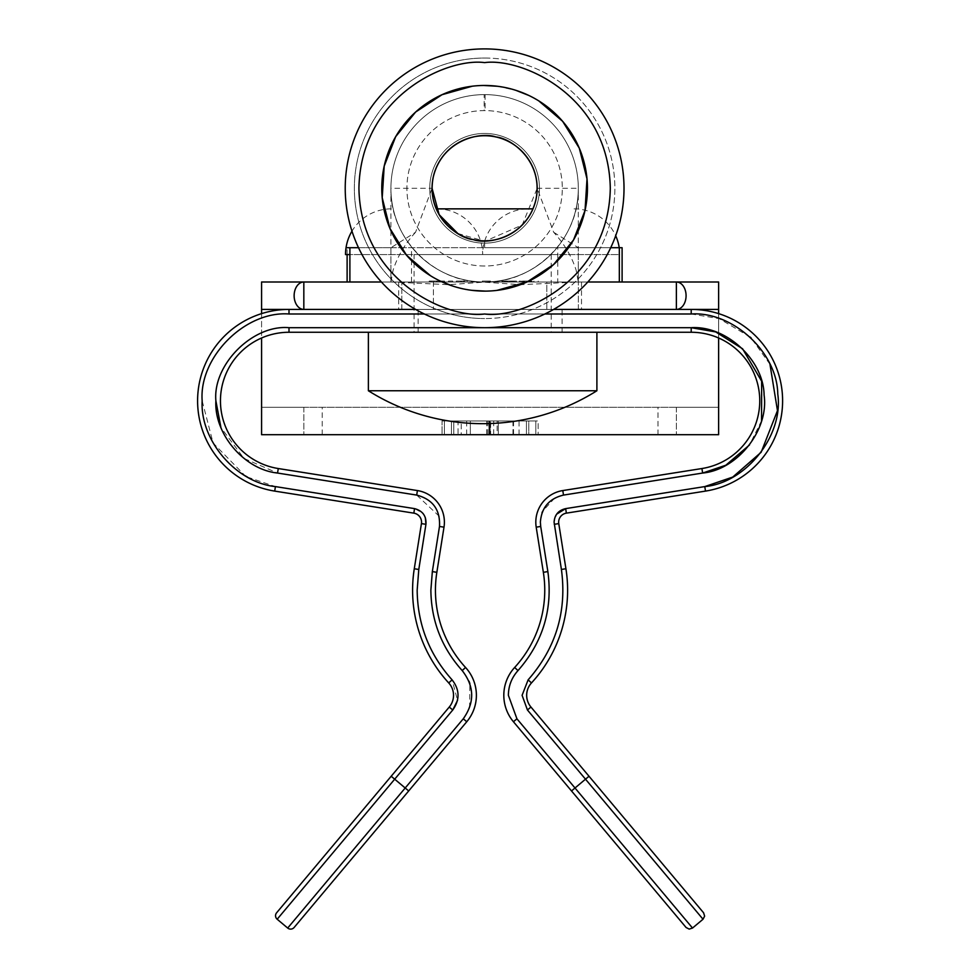 <?xml version="1.0" encoding="UTF-8"?>
<svg xmlns="http://www.w3.org/2000/svg" width="978" height="978" viewBox="0 0 978 978"><rect width="100%" height="100%" fill="white"/><g stroke="black" fill="none" stroke-linecap="round" stroke-linejoin="round"><path stroke-width="0.73" stroke-dasharray="4.89 3.67" d="M619.331 281.994L349.892 281.994M347.117 254.573L347.117 247.715L622.106 247.715M557.741 281.994L411.493 281.994L557.741 281.994L557.741 247.715L411.493 247.715L557.741 247.715M411.493 281.994L411.493 247.715M457.814 233.51L483.34 240.845L485.883 240.845L522.191 225.038L537.179 188.302L553.682 232.275C564.355 243.999 571.837 256.627 576.128 270.172L578.304 281.994L578.304 266.309L578.316 281.994L578.304 188.302A93.692 93.692 0 0 0 485.076 94.609A93.692 93.692 0 0 1 565.675 235.27A93.692 93.692 0 0 1 403.547 235.27A93.692 93.692 0 0 1 484.159 94.609A93.692 93.692 0 0 0 390.919 188.302C389.635 238.363 434.55 283.278 484.611 281.994C534.685 283.278 579.587 238.363 578.304 188.302L537.179 188.302A52.555 52.555 0 0 0 485.076 135.734L484.159 135.734A52.555 52.555 0 0 0 432.056 188.302L415.552 232.275L390.931 247.715L390.919 281.994L484.611 281.994A93.692 93.692 0 0 1 390.919 188.302A93.692 93.692 0 0 1 484.611 94.609A93.692 93.692 0 0 1 578.304 188.302A93.692 93.692 0 0 1 484.611 281.994A93.692 93.692 0 0 1 390.919 188.302A93.692 93.692 0 0 1 484.611 94.609A93.692 93.692 0 0 1 578.304 188.302A93.692 93.692 0 0 1 484.611 281.994L381.396 281.994L390.919 281.994L390.919 266.309M484.159 94.609L485.076 94.609L484.159 94.609L484.159 110.6A77.702 77.702 0 0 0 417.398 227.275A77.702 77.702 0 0 0 551.824 227.275A77.702 77.702 0 0 0 485.076 110.6L484.159 110.6M415.552 232.275C404.88 243.999 397.398 256.627 393.107 270.172L390.919 281.994L390.919 188.302L432.056 188.302M485.076 135.734A52.555 52.555 0 0 1 530.052 214.708A52.555 52.555 0 0 1 439.171 214.708A52.555 52.555 0 0 1 484.159 135.734A52.555 52.555 0 0 0 439.171 214.708A52.555 52.555 0 0 0 530.052 214.708A52.555 52.555 0 0 0 485.076 135.734L484.159 135.734L485.076 135.734A52.555 52.555 0 0 1 530.052 214.708A52.555 52.555 0 0 1 439.171 214.708A52.555 52.555 0 0 1 484.159 135.734A52.555 52.555 0 0 0 439.171 214.708A52.555 52.555 0 0 0 530.052 214.708A52.555 52.555 0 0 0 485.076 135.734A52.555 52.555 0 0 1 530.052 214.708A52.555 52.555 0 0 1 439.171 214.708A52.555 52.555 0 0 1 484.159 135.734A52.555 52.555 0 0 0 439.171 214.708A52.555 52.555 0 0 0 530.052 214.708A52.555 52.555 0 0 0 485.076 135.734L484.159 135.734L485.076 135.734A52.555 52.555 0 0 1 530.052 214.708A52.555 52.555 0 0 1 439.171 214.708A52.555 52.555 0 0 1 484.159 135.734A52.555 52.555 0 0 0 439.171 214.708A52.555 52.555 0 0 0 530.052 214.708A52.555 52.555 0 0 0 485.076 135.734M529.673 281.994L519.342 281.994L538.218 281.994L519.342 281.077L529.673 281.077M506.518 281.994L516.494 281.994L506.518 281.994L506.518 281.077L512.215 281.077L512.215 281.994M509.416 281.994L501.885 281.994L516.494 281.077L506.518 281.077M490.491 281.994L482.301 281.994L490.491 281.994L490.491 281.077L490.491 281.994M465.149 281.994L456.298 281.994L471.262 281.994L460.577 281.994L465.149 281.994L465.149 281.077L456.298 281.077L456.298 281.994L465.039 281.994L456.298 281.994L456.298 281.077L465.149 281.077M452.741 281.994L448.462 281.994L452.741 281.994L452.741 281.077L452.741 281.994M433.865 281.994L444.55 281.994L429.232 281.994L444.195 281.994L433.865 281.994L433.865 281.077L440.271 281.077L440.271 281.994M553.682 232.275L578.304 247.715L578.304 266.309M485.076 133.448A54.841 54.841 0 0 1 532.032 215.857A54.841 54.841 0 0 1 437.19 215.857A54.841 54.841 0 0 1 484.159 133.448L485.076 133.448L484.159 133.448A54.841 54.841 0 0 0 437.19 215.857A54.841 54.841 0 0 0 532.032 215.857A54.841 54.841 0 0 0 485.076 133.448A54.841 54.841 0 0 1 532.032 215.857A54.841 54.841 0 0 1 437.19 215.857A54.841 54.841 0 0 1 484.159 133.448A54.841 54.841 0 0 0 437.19 215.857A54.841 54.841 0 0 0 532.032 215.857A54.841 54.841 0 0 0 485.076 133.448L484.159 133.448A54.841 54.841 0 0 0 437.19 215.857A54.841 54.841 0 0 0 532.032 215.857A54.841 54.841 0 0 0 485.076 133.448A54.841 54.841 0 0 1 532.032 215.857A54.841 54.841 0 0 1 437.19 215.857A54.841 54.841 0 0 1 484.159 133.448A54.841 54.841 0 0 0 437.19 215.857A54.841 54.841 0 0 0 532.032 215.857A54.841 54.841 0 0 0 485.076 133.448L484.159 133.448A54.841 54.841 0 0 0 437.19 215.857A54.841 54.841 0 0 0 532.032 215.857A54.841 54.841 0 0 0 485.076 133.448L484.159 133.448L485.076 133.448M481.702 247.715L403.18 247.715L484.611 247.715L484.611 240.857L484.611 247.715L610.712 247.715M403.18 247.715L390.931 247.715M519.342 281.994L519.342 281.077M538.218 281.994L538.218 281.077L538.218 281.994M509.355 281.994L509.355 281.077M512.215 281.077L516.494 281.077L516.494 281.994L516.494 281.077L509.269 281.077L509.269 281.994L509.318 281.077L501.885 281.077L509.416 281.077M511.152 281.994L511.152 281.077M510.675 281.994L510.675 281.077M507.888 281.994L507.888 281.077M506.873 281.994L506.873 281.077M509.538 281.994L509.538 281.077M512.57 281.994L512.57 281.077M502.594 281.994L502.594 281.077M505.809 281.994L505.809 281.077M501.885 281.994L501.885 281.077M482.301 281.994L482.301 281.077L490.491 281.077L482.301 281.077L482.301 281.994M471.616 281.994L471.616 281.077M461.567 281.994L461.567 281.077M460.577 281.994L460.577 281.077M463.694 281.994L463.694 281.077M466.983 281.994L466.983 281.077M471.262 281.994L471.262 281.077M463.596 281.994L463.596 281.077M461.457 281.077L456.298 281.077L465.039 281.077L461.457 281.077L461.457 281.994M465.039 281.994L465.039 281.077M456.298 281.994L456.298 281.077M448.462 281.994L448.462 281.077L452.741 281.077L448.462 281.077L448.462 281.994M437.105 281.994L437.105 281.077M437.264 281.994L437.264 281.077L433.865 281.077M440.638 281.994L440.638 281.077L437.264 281.077M444.195 281.994L444.195 281.077L440.638 281.077M442.056 281.994L442.056 281.077L444.195 281.077M438.816 281.994L438.816 281.077L430.308 281.077L430.308 281.994L430.308 281.077L442.056 281.077M439.574 281.994L438.816 281.077M436.457 281.994L436.457 281.077L439.574 281.077M431.701 281.994L431.701 281.077L436.457 281.077M429.232 281.994L429.232 281.077L431.701 281.077M437.032 281.994L437.032 281.077L429.232 281.077M444.55 281.994L444.55 281.077L437.032 281.077M440.271 281.077L444.55 281.077M390.919 247.715L358.51 247.715M531.739 281.077L523.609 281.077L531.739 281.077L531.739 281.994L533.939 281.994L533.939 281.077L533.939 281.994L530.284 281.994L530.284 281.077M531.739 281.994L527.79 281.994L527.79 281.077M527.79 281.994L523.609 281.994L523.609 281.077M523.609 281.994L530.284 281.994M484.611 58.044A130.257 130.257 0 0 1 614.869 188.302A130.257 130.257 0 0 1 484.611 318.559A130.257 130.257 0 0 0 614.869 188.302A130.257 130.257 0 0 0 484.611 58.044A130.257 130.257 0 0 0 354.354 188.302A130.257 130.257 0 0 0 484.611 318.559A130.257 130.257 0 0 1 354.354 188.302A130.257 130.257 0 0 1 484.611 58.044M484.611 327.691A139.402 139.402 0 0 0 624.013 188.302A139.402 139.402 0 0 0 484.611 48.9A139.402 139.402 0 0 0 345.222 188.302A139.402 139.402 0 0 0 484.611 327.691M484.611 265.992A77.702 77.702 0 0 1 406.921 188.302A77.702 77.702 0 0 1 484.611 110.6A77.702 77.702 0 0 1 562.313 188.302A77.702 77.702 0 0 1 484.611 265.992M471.799 290.332L462.46 288.718A102.837 102.837 0 0 1 484.611 85.465A102.837 102.837 0 0 1 586.849 199.439A102.837 102.837 0 0 1 462.46 288.718L453.303 286.248M546.8 309.415L398.694 309.415L581.507 309.415L546.8 309.415L546.8 281.994L433.401 281.994L546.8 281.994L546.8 309.415M433.401 281.994L398.694 281.994L433.401 281.994L433.401 309.415L433.401 281.994M718.622 281.994L261.578 281.994L261.578 407.288L718.622 407.288L718.622 281.994M261.578 313.62L261.578 337.985M261.578 434.709L261.578 407.288L303.84 407.288L261.578 407.288L261.578 434.709L303.84 434.709L261.578 434.709L261.578 407.288L718.622 407.288L718.622 434.709L261.578 434.709M718.622 337.985L718.622 313.62M415.601 309.415L553.621 309.415L415.601 309.415M303.828 309.415L676.373 309.415M718.622 407.288L676.36 407.288L718.622 407.288L718.622 434.709L676.36 434.709L718.622 434.709L718.622 407.288M526.433 434.709L444.391 434.709L535.81 434.709L444.391 434.709L535.81 434.709L444.391 434.709L526.433 434.709L526.433 420.992L526.433 434.709L497.13 434.709L497.13 420.992L526.433 420.992L526.433 434.709L526.433 420.992L498.303 420.992L498.303 434.709L535.81 434.709L444.391 434.709L535.81 434.709L498.303 434.709L498.303 420.992L488.927 420.992L488.927 434.709L444.391 434.709L535.81 434.709L444.391 434.709L488.927 434.709L488.927 420.992L453.768 420.992L453.768 434.709L453.768 420.992L453.768 434.709L487.753 434.709L453.768 434.709L453.768 420.992L444.391 420.992L444.391 434.709L444.391 420.992L535.81 420.992L535.81 434.709L535.81 420.992L526.433 420.992L526.433 434.709L526.433 420.992L498.303 420.992L498.303 434.709L498.303 420.992L488.927 420.992L488.927 434.709L488.927 420.992L453.768 420.992L453.768 434.709L453.768 420.992L444.391 420.992L444.391 434.709L444.391 420.992L535.81 420.992L535.81 434.709L535.81 420.992L526.433 420.992L535.81 420.992L535.81 434.709L535.81 420.992L535.81 434.709L535.81 420.992L526.433 420.992L526.433 434.709L526.433 420.992L444.391 420.992L444.391 434.709L444.391 420.992L526.433 420.992L497.13 420.992L497.13 434.709L526.433 434.709L526.433 420.992L526.433 434.709M489.697 420.992L538.144 420.992L538.144 434.709L538.144 420.992L442.056 420.992L442.056 434.709L538.144 434.709L442.056 434.709L538.144 434.709L442.056 434.709L442.056 420.992L489.697 420.992L489.697 434.709M303.84 407.288L303.84 434.709L303.84 407.288M322.214 434.709L322.214 407.288M657.986 434.709L657.986 407.288M676.36 407.288L676.36 434.709L676.36 407.288M519.037 434.709L519.037 420.992L490.161 420.992L490.137 434.709L451.433 434.709L489.733 434.709L489.733 420.992L528.768 420.992L528.768 434.709L490.161 434.709L490.161 420.992L451.433 420.992L451.433 434.709L451.433 420.992L466.665 420.992L466.665 434.709M513.536 420.992L513.536 434.709M489.733 434.709L528.768 434.709L528.768 420.992L490.015 420.992L490.015 434.709M466.665 420.992L461.225 420.992L461.225 434.709M461.225 420.992L442.056 420.992L458.034 420.992L458.034 434.709M458.034 420.992L490.626 420.992L490.626 434.709M490.626 420.992L519.037 420.992M535.81 420.992L535.81 434.709L535.81 420.992L498.303 420.992L498.303 434.709L498.303 420.992L535.81 420.992L535.81 434.709L535.81 420.992L444.391 420.992L535.81 420.992L444.391 420.992L444.391 434.709L444.391 420.992L444.391 434.709L444.391 420.992L488.927 420.992L488.927 434.709L488.927 420.992L444.391 420.992L444.391 434.709L444.391 420.992L535.81 420.992M513.157 420.992L513.157 434.709M493.707 420.992L493.707 434.709M470.345 420.992L470.345 434.709L470.345 420.992L453.768 420.992L487.753 420.992L470.345 420.992M486.677 420.992L486.677 434.709M487.753 420.992L487.753 434.709M512.985 420.992L512.985 434.709M215.881 400.821C212.605 364.635 252.825 324.427 288.999 327.691L288.999 332.263A68.558 68.558 0 0 0 220.453 400.821A68.558 68.558 0 0 0 278.278 468.535L417.41 490.565L416.689 495.088L277.569 473.046L243.938 458.413L220.918 427.508M276.615 912.792L391.188 776.251L394.696 779.185L452.765 709.991L449.257 707.045A18.276 18.276 0 0 0 448.719 682.937A137.116 137.116 0 0 1 414.281 568.744L418.792 569.453L417.166 590.186C417.63 624.429 429.269 654.306 452.093 679.844L457.533 700.382M750.138 337.055L719.209 318.62L691.201 313.987L288.999 313.987L288.999 309.415A91.406 91.406 0 0 0 197.593 400.821A91.406 91.406 0 0 0 274.708 491.103L275.417 486.592L414.55 508.621L422.655 513.071M197.593 400.821A91.406 91.406 0 0 1 288.999 309.415L691.201 309.415A91.406 91.406 0 0 1 782.327 393.645A91.406 91.406 0 0 1 705.493 491.103L704.783 486.592L565.651 508.621L566.372 513.144A9.144 9.144 0 0 0 558.768 523.597L565.92 568.744A137.116 137.116 0 0 1 531.482 682.937A18.276 18.276 0 0 0 530.944 707.045L703.585 912.792L589.013 776.251L585.504 779.185L527.435 709.991L522.093 695.297L528.12 679.844C555.932 648.084 567.032 611.287 561.409 569.453L554.257 524.318L554.086 522.166L556.665 514.159M535.81 522.166A31.993 31.993 0 0 1 562.79 490.565L563.511 495.088L702.632 473.046L701.923 468.535L562.79 490.565A31.993 31.993 0 0 0 536.201 527.166L543.352 572.313A114.255 114.255 0 0 1 514.648 667.473A41.137 41.137 0 0 0 513.438 721.74L516.934 718.806L575.003 787.999L585.504 779.185L703.023 919.234M417.41 490.565A31.993 31.993 0 0 1 444 527.166L436.848 572.313A114.255 114.255 0 0 0 465.552 667.473A41.137 41.137 0 0 1 466.763 721.74L294.121 927.486M490.1 309.415L418.119 309.415L490.1 309.415M490.1 332.263L418.119 332.263L490.1 332.263M220.453 400.821A68.558 68.558 0 0 1 288.999 332.263L691.201 332.263L691.201 327.691L288.999 327.691M701.923 468.535A68.558 68.558 0 0 0 759.539 395.442A68.558 68.558 0 0 0 691.201 332.263A68.558 68.558 0 0 1 759.539 395.442A68.558 68.558 0 0 1 701.923 468.535M418.792 569.453L425.943 524.318L421.432 523.597A9.144 9.144 0 0 0 413.828 513.144L414.55 508.621M692.522 928.049L575.003 787.999L571.507 790.945L513.438 721.74M596.898 332.263L368.376 332.263L596.898 332.263M414.085 254.573L551.201 254.573L414.085 254.573L414.085 332.263L551.201 332.263L414.085 332.263M551.201 254.573L551.201 332.263M436.249 208.864L532.986 208.864M391.237 208.864A45.709 45.709 0 0 0 351.97 231.163M619.233 247.715A45.709 45.709 0 0 1 619.759 254.573L349.892 254.573M574.049 208.864A45.709 45.709 0 0 1 615.688 235.735M436.934 208.864A45.709 45.709 0 0 1 482.643 254.573A45.709 45.709 0 0 1 528.34 208.864M368.376 390.76L596.898 390.76M345.527 254.573L619.759 254.573M485.076 94.609L485.076 110.6M529.917 281.077L529.917 281.994M484.611 85.465A102.837 102.837 0 0 1 586.849 199.439A102.837 102.837 0 0 1 484.611 291.126M401.836 309.415L401.836 281.994L401.836 309.415M578.365 309.415L578.365 281.994L578.365 309.415M278.278 468.535L277.569 473.046M448.719 682.937L452.093 679.844M288.999 313.987C246.04 310.099 198.289 357.862 202.165 400.821L213.106 443.01L245.136 475.76M247.434 477.068L275.417 486.592M558.768 523.597L554.257 524.318M530.944 707.045L527.435 709.991M541.959 512.973L540.369 522.166L540.712 526.457L547.863 571.592C552.9 609.111 542.949 642.094 518.01 670.566C511.726 677.607 508.511 685.859 508.377 695.297L516.934 718.806M536.201 527.166L540.712 526.457M469.012 681.238L462.191 670.566C441.726 647.68 431.298 620.883 430.87 590.186L432.337 571.592L439.489 526.457L439.232 516.494M462.191 670.566L465.552 667.473M287.691 928.049L405.198 787.999L408.694 790.945M466.763 721.74L463.266 718.806L405.198 787.999L394.696 779.185L277.177 919.234M412.594 590.186A137.116 137.116 0 0 1 414.281 568.744M518.01 670.566L514.648 667.473A41.137 41.137 0 0 0 503.817 695.297M423.498 514.11L425.296 517.509M769.967 364.281L751.165 338.021M563.511 495.088L554.978 497.924M554.673 498.095L542.643 511.237M761.544 420.772L749.503 444.953M439.171 516.188L416.701 495.088M463.266 718.806L469.464 708.194M469.599 707.827L469.856 683.488M544.905 313.987L424.33 313.987M705.493 491.103A91.406 91.406 0 0 0 782.327 393.645A91.406 91.406 0 0 0 691.201 309.415L691.201 313.987M565.92 568.744L561.409 569.453M531.482 682.937L528.12 679.844M543.352 572.313L547.863 571.592M444 527.166L439.489 526.457M436.848 572.313L432.337 571.592M391.2 281.994L448.829 284.696L483.78 282.141L520.406 284.696L578.022 281.994M484.672 240.845L485.883 240.845M566.042 247.715L487.521 247.715M483.34 240.845L484.55 240.845M440.467 281.175L430.516 275.747M472.325 86.198L483.633 85.465M497.423 86.26L515.919 90.343M485.589 291.126L496.897 290.393M538.719 100.844L528.768 95.428M398.694 281.994L398.694 309.415M581.507 281.994L581.507 309.415M418.119 332.263L418.119 309.415M562.081 332.263L562.081 309.415"/><path stroke-width="1.47" d="M347.117 281.994L347.117 254.573M622.106 281.994L622.106 247.715L610.712 247.715M432.056 188.302L439.159 214.671L457.814 233.51M484.159 135.734L485.076 135.734L484.159 135.734A52.555 52.555 0 0 0 439.171 214.708A52.555 52.555 0 0 0 530.052 214.708A52.555 52.555 0 0 0 485.076 135.734L484.159 135.734M358.51 247.715L349.892 247.715L349.892 281.994L381.396 281.994L303.828 281.994L303.828 309.415L415.601 309.415L288.999 309.415L288.999 313.987C245.282 310.674 198.852 357.08 202.165 400.821C199.915 440.222 236.126 482.655 275.417 486.592L274.708 491.103A91.406 91.406 0 0 1 197.593 400.821A91.406 91.406 0 0 1 288.999 309.415A91.406 91.406 0 0 0 197.593 400.821M718.622 313.62L718.622 281.994L676.373 281.994A13.716 9.694 90 0 1 686.079 295.698A13.716 9.694 90 0 1 676.373 309.415L676.373 281.994L587.827 281.994L619.331 281.994L619.331 247.715M483.34 240.845L485.883 240.845M349.892 247.715L347.117 247.715M484.611 327.691A139.402 139.402 0 0 1 345.222 188.302A139.402 139.402 0 0 1 484.611 48.9A139.402 139.402 0 0 1 624.013 188.302A139.402 139.402 0 0 1 484.611 327.691M484.611 85.465A102.837 102.837 0 0 0 381.775 188.302A102.837 102.837 0 0 0 484.611 291.126A102.837 102.837 0 0 0 587.448 188.302A102.837 102.837 0 0 0 484.611 85.465M495.932 136.969C511.408 138.216 543.621 161.48 535.944 199.622C526.861 237.458 487.851 245.001 473.291 239.622C457.826 238.375 425.613 215.123 433.291 176.969C442.374 139.145 481.384 131.602 495.932 136.969M303.828 309.415L261.578 309.415L261.578 281.994L303.828 281.994A13.716 9.694 -90 0 0 294.133 295.698A13.716 9.694 -90 0 0 303.828 309.415L261.578 309.415L261.578 313.62M261.578 337.985L261.578 434.709L718.622 434.709L718.622 337.985M718.622 309.415L676.373 309.415L718.622 309.415M527.435 709.991L530.944 707.045L703.585 912.792L589.013 776.251L585.504 779.185L527.435 709.991L522.093 695.297L528.12 679.844C555.944 648.096 567.044 611.299 561.409 569.453L554.086 522.166C554.612 514.807 558.462 510.296 565.651 508.621L704.783 486.592C746.251 482.802 783.769 435.234 777.767 394.012C777.253 352.386 732.766 311.224 691.201 313.987L691.201 309.415L553.621 309.415L676.373 309.415M462.191 670.566L465.552 667.473A41.137 41.137 0 0 1 466.763 721.74L408.694 790.945L405.198 787.999L463.266 718.806C474.819 702.461 474.464 686.385 462.191 670.566C441.677 647.693 431.249 620.908 430.87 590.186L432.337 571.592L439.489 526.457C440.393 509.831 432.789 499.367 416.689 495.088L277.544 473.046L278.278 468.535A68.558 68.558 0 0 1 220.453 400.821A68.558 68.558 0 0 1 288.999 332.263L691.201 332.263A68.558 68.558 0 0 1 759.539 395.442A68.558 68.558 0 0 1 701.923 468.535L702.632 473.046L563.511 495.088C549.245 498.499 541.531 507.533 540.369 522.166L540.712 526.457L536.201 527.166A31.993 31.993 0 0 1 562.79 490.565L701.923 468.535A68.558 68.558 0 0 0 759.539 395.442A68.558 68.558 0 0 0 691.201 332.263L691.201 327.691C726.177 325.381 763.659 360.002 764.099 395.088C769.148 429.77 737.583 469.868 702.632 473.046L725.835 465.222L749.503 444.953M277.569 473.046C244.5 469.733 213.974 434.024 215.881 400.821L220.918 427.508M275.417 486.592L414.55 508.621C422.679 510.797 426.481 516.029 425.943 524.318L418.792 569.453L417.166 590.186C417.569 624.441 429.22 654.331 452.093 679.844C459.758 689.673 459.978 699.722 452.765 709.991L394.696 779.185L391.188 776.251L449.257 707.045L276.615 912.792A4.572 4.572 0 0 0 277.177 919.234L394.696 779.185L405.198 787.999L287.691 928.049L277.177 919.234M418.792 569.477L414.281 568.744L421.432 523.597L414.281 568.744A137.116 137.116 0 0 0 448.719 682.937A18.276 18.276 0 0 1 449.257 707.045L452.765 709.991L457.533 700.382M530.944 707.045A18.276 18.276 0 0 1 531.482 682.937A137.116 137.116 0 0 0 565.92 568.744L558.768 523.597A9.144 9.144 0 0 1 566.372 513.144L705.493 491.103L566.372 513.144L565.651 508.621L556.665 514.159M540.712 526.457L547.863 571.592C552.925 609.111 542.973 642.094 518.01 670.566C511.714 677.595 508.499 685.835 508.377 695.297L516.934 718.806L513.438 721.74A41.137 41.137 0 0 1 514.648 667.473A114.255 114.255 0 0 0 543.352 572.313L536.201 527.166M465.552 667.473A114.255 114.255 0 0 1 436.848 572.313L444 527.166A31.993 31.993 0 0 0 417.41 490.565L278.278 468.535M408.694 790.945L294.121 927.486A4.572 4.572 0 0 1 287.691 928.049M703.023 919.234L585.504 779.185L575.003 787.999L692.522 928.049L703.023 919.234L704.637 916.129L703.585 912.792M414.55 508.621L413.828 513.144L274.708 491.103L413.828 513.144A9.144 9.144 0 0 1 421.432 523.597L425.943 524.318L425.296 517.509M691.201 309.415A91.406 91.406 0 0 1 782.327 393.645A91.406 91.406 0 0 1 705.493 491.103A91.406 91.406 0 0 0 782.327 393.645A91.406 91.406 0 0 0 691.201 309.415M513.438 721.74L686.079 927.486L571.507 790.945L686.079 927.486L571.507 790.945L575.003 787.999L516.934 718.806M368.376 332.263L368.376 390.76A214.805 214.805 0 0 0 596.898 390.76L368.376 390.76M596.898 332.263L596.898 390.76M532.986 208.864L436.249 208.864M351.97 231.163A45.709 45.709 0 0 0 345.527 254.573L349.892 254.573M615.688 235.735A45.709 45.709 0 0 1 619.233 247.715M528.34 208.864L436.934 208.864L528.34 208.864M484.611 313.987C447.851 319.036 360.637 281.322 358.926 188.302C360.637 95.269 447.851 57.555 484.611 62.616C521.384 57.555 608.585 95.269 610.296 188.302C608.585 281.322 521.384 319.036 484.611 313.987M452.093 679.844L448.719 682.937M245.136 475.76L247.434 477.068M554.257 524.318L558.768 523.597M563.511 495.088L562.79 490.565A31.993 31.993 0 0 0 535.81 522.166M414.281 568.744A137.116 137.116 0 0 0 412.594 590.186M503.817 695.297A41.137 41.137 0 0 1 514.648 667.473L517.998 670.59M220.453 400.821A68.558 68.558 0 0 1 288.999 332.263L288.999 327.691C252.825 324.427 212.605 364.635 215.881 400.821M761.544 420.772L761.654 381.237L742.583 348.791L715.7 331.921L691.201 327.691L288.999 327.691M422.655 513.071L423.498 514.11M705.493 491.103L704.783 486.592L732.742 477.068L761.141 452.276L777.473 410.65L769.967 364.281M751.165 338.021L750.138 337.055M542.643 511.237L541.959 512.973M416.701 495.088L417.41 490.565M469.856 683.488L469.012 681.238M691.201 313.987L544.905 313.987M424.33 313.987L288.999 313.987M561.409 569.453L565.92 568.744M528.12 679.844L531.482 682.937M547.863 571.592L543.352 572.313M439.489 526.457L444 527.166M432.337 571.592L436.848 572.313M463.266 718.806L466.763 721.74M453.303 286.248L440.467 281.175M430.516 275.747L406.579 255.27L389.929 228.424L382.215 197.739L384.195 166.138L395.687 136.651L415.601 112.054L442.007 94.707L472.325 86.198M483.633 85.465L497.423 86.26M471.799 290.332L485.589 291.126M496.897 290.393L527.228 281.884L553.621 264.537L573.536 239.94L585.04 210.453L587.008 178.852L579.294 148.167L562.643 121.321L538.719 100.844M528.768 95.428L515.919 90.343M692.522 928.049L689.184 929.1L686.079 927.486"/></g></svg>
